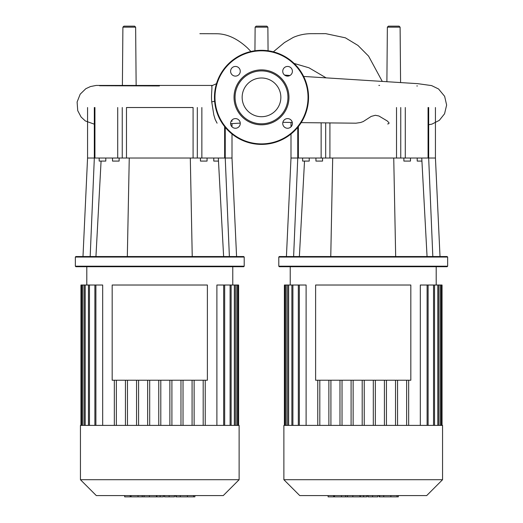 <?xml version="1.0" encoding="UTF-8"?>
<svg xmlns="http://www.w3.org/2000/svg" width="523" height="523" viewBox="0 0 523 523"><rect width="100%" height="100%" fill="white"/><g stroke="black" fill="none" stroke-linecap="round" stroke-linejoin="round"><path stroke-width="0.78" d="M315.611 285.022L410.823 285.022L410.823 380.228L315.611 380.228L315.611 285.022M363.217 425.395L283.878 425.395L283.878 479.709L442.556 479.709L442.556 425.395L363.217 425.395M283.878 479.709L299.744 495.582L426.69 495.582L442.556 479.709M442.053 425.395L442.053 285.022L420.322 285.022L420.322 425.395M395.525 425.395L395.525 380.228M386.451 425.395L386.451 380.228M384.418 425.395L384.418 380.228M375.344 425.395L375.344 380.228M373.311 425.395L373.311 380.228M364.237 425.395L364.237 380.228M362.204 425.395L362.204 380.228M353.13 425.395L353.13 380.228M351.096 425.395L351.096 380.228M342.022 425.395L342.022 380.228M339.983 425.395L339.983 380.228M330.915 425.395L330.915 380.228M328.875 425.395L328.875 380.228M319.808 425.395L319.808 380.228M306.112 425.395L306.112 285.022L298.319 285.022L298.319 425.395M317.768 425.395L317.768 380.228M397.558 425.395L397.558 380.228M284.388 425.395L284.388 285.022L298.319 285.022M406.633 425.395L406.633 380.228M408.666 425.395L408.666 380.228M397.833 496.85L379.188 496.85L379.188 495.582M397.022 496.85L397.022 495.582M377.92 495.582L377.92 496.85L367.924 496.85L367.924 495.582M372.566 496.85L372.566 495.582M360.334 495.582L360.334 496.85L366.826 496.85L366.826 495.582M360.334 496.85L328.124 496.85L328.124 495.582M333.641 496.85L333.641 495.582M334.524 496.85L334.524 495.582M341.467 496.85L341.467 495.582M345.651 496.85L345.651 495.582M347.475 496.85L347.475 495.582M352.835 496.85L352.835 495.582M112.177 285.022L207.389 285.022L207.389 380.228L112.177 380.228L112.177 285.022M122.395 85.432L122.898 27.157L123.918 26.15L134.614 26.15L135.634 27.157L122.898 27.157M136.143 85.432L135.634 27.157M256.152 26.15L266.848 26.15L267.868 27.157L255.132 27.157L256.152 26.15M386.889 81.588L387.366 27.157L388.386 26.15L399.082 26.15L400.102 27.157L387.366 27.157M400.579 82.431L400.102 27.157M94.317 124.186L85.327 120.937L81.111 117.041L77.731 110.647L77.11 102.005L80.196 94.173L85.805 88.714L90.466 86.55L96.18 85.432L212.652 85.432L211.691 86.105C212.469 87.426 210.972 94.349 211.73 101.867L213.835 114.995L215.201 119.532L217.078 123.18M301.176 122.63L355.98 123.186L360.53 122.526L363.217 121.571L371.225 116.4L375.344 115.289L378.868 115.975L387.327 121.003L389.053 122.859L388.792 123.69L387.635 123.958M254.93 50.77L255.132 27.157M159.41 85.942L99.579 85.739L159.783 85.432M363.217 257.048L447.642 257.048L447.132 256.538L279.302 256.538L278.792 257.048L363.217 257.048M278.792 266.207L279.302 266.71L447.132 266.71L447.642 266.207L278.792 266.207L278.792 257.048M417.21 158.024L417.21 161.077L421.924 161.077M403.874 158.024L403.874 161.077L410.49 161.077L410.49 158.024M302.614 158.024L302.614 161.077L309.23 161.077L309.23 158.024M322.56 158.024L322.56 161.077L315.944 161.077L315.944 158.024M428.069 107.522L428.069 158.024L435.437 158.024L440.013 256.538M432.822 256.538L428.67 158.024M427.056 256.538L421.76 158.024M395.676 256.538L393.741 158.024L405.292 158.024L405.292 107.522M330.765 256.538L332.693 158.024L393.741 158.024M428.069 158.024L405.292 158.024M321.142 122.944L321.142 158.024L332.693 158.024M321.142 158.024L298.365 158.024L298.365 126.579M293.619 256.538L297.764 158.024L298.365 158.024M286.421 256.538L290.997 158.024L297.692 158.024M299.378 256.538L304.517 161.077M261.5 77.999A19.351 19.351 0 0 1 280.851 97.35A19.351 19.351 0 0 1 261.5 116.707A19.351 19.351 0 0 1 242.149 97.35A19.351 19.351 0 0 1 261.5 77.999M261.5 144.4A47.044 47.044 0 0 1 214.456 97.35A47.044 47.044 0 0 1 261.5 50.306A47.044 47.044 0 0 1 308.544 97.35A47.044 47.044 0 0 1 261.5 144.4A47.044 47.044 0 0 1 214.456 97.35A47.044 47.044 0 0 1 261.5 50.306M261.5 124.814A27.464 27.464 0 0 1 234.036 97.35A27.464 27.464 0 0 1 261.5 69.886A27.464 27.464 0 0 1 288.964 97.35A27.464 27.464 0 0 1 261.5 124.814M261.5 123.801A26.444 26.444 0 0 1 235.056 97.35A26.444 26.444 0 0 1 261.5 70.906A26.444 26.444 0 0 1 287.944 97.35A26.444 26.444 0 0 1 261.5 123.801M292.403 71.278A4.831 4.831 0 0 1 287.572 76.11A4.831 4.831 0 0 1 282.74 71.278A4.831 4.831 0 0 1 287.572 66.447A4.831 4.831 0 0 1 292.403 71.278M287.572 128.259A4.831 4.831 0 0 1 282.74 123.428A4.831 4.831 0 0 1 287.572 118.597A4.831 4.831 0 0 1 292.403 123.428A4.831 4.831 0 0 1 287.572 128.259M230.597 123.428A4.831 4.831 0 0 1 235.428 118.597A4.831 4.831 0 0 1 240.26 123.428A4.831 4.831 0 0 1 235.428 128.259A4.831 4.831 0 0 1 230.597 123.428M235.428 66.447A4.831 4.831 0 0 1 240.26 71.278A4.831 4.831 0 0 1 235.428 76.11A4.831 4.831 0 0 1 230.597 71.278A4.831 4.831 0 0 1 235.428 66.447M159.783 257.048L244.208 257.048L243.698 256.538L75.868 256.538L75.358 257.048L159.783 257.048M75.358 266.207L75.868 266.71L243.698 266.71L244.208 266.207L75.358 266.207L75.358 257.048M213.77 158.024L213.77 161.077L218.483 161.077M200.44 158.024L200.44 161.077L207.056 161.077L207.056 158.024M99.18 158.024L99.18 161.077L105.79 161.077L105.79 158.024M119.126 158.024L119.126 161.077L112.51 161.077L112.51 158.024M229.381 256.538L225.236 158.024L232.003 158.024L236.579 256.538M223.622 256.538L218.32 158.024M192.235 256.538L190.307 158.024L201.858 158.024L201.858 107.522M127.324 256.538L129.259 158.024L190.307 158.024M224.635 126.579L224.635 158.024L225.25 158.024L225.25 127.337M224.635 158.024L201.858 158.024M117.708 107.522L117.708 158.024L129.259 158.024M117.708 158.024L94.931 158.024L94.931 107.522M94.317 107.522L94.317 158.024L94.931 158.024M90.178 256.538L94.33 158.024M82.987 256.538L87.563 158.024L94.258 158.024M95.944 256.538L101.076 161.077M126.481 158.024L126.481 107.522L193.085 107.522L193.085 158.024M159.783 425.395L80.444 425.395L80.444 479.709L239.122 479.709L239.122 425.395L159.783 425.395M80.444 479.709L96.31 495.582L223.256 495.582L239.122 479.709M238.612 425.395L238.612 285.022L216.888 285.022L216.888 425.395M192.085 425.395L192.085 380.228M183.017 425.395L183.017 380.228M180.978 425.395L180.978 380.228M171.904 425.395L171.904 380.228M169.87 425.395L169.87 380.228M160.796 425.395L160.796 380.228M158.763 425.395L158.763 380.228M149.689 425.395L149.689 380.228M147.656 425.395L147.656 380.228M138.582 425.395L138.582 380.228M136.549 425.395L136.549 380.228M127.475 425.395L127.475 380.228M125.442 425.395L125.442 380.228M116.368 425.395L116.368 380.228M102.678 425.395L102.678 285.022L94.885 285.022L94.885 425.395M114.334 425.395L114.334 380.228M194.125 425.395L194.125 380.228M80.947 425.395L80.947 285.022L94.885 285.022M203.192 425.395L203.192 380.228M205.232 425.395L205.232 380.228M194.399 496.85L175.754 496.85L175.754 495.582M193.588 496.85L193.588 495.582M174.479 495.582L174.479 496.85L164.49 496.85L164.49 495.582M169.132 496.85L169.132 495.582M156.9 495.582L156.9 496.85L163.392 496.85L163.392 495.582M156.9 496.85L124.683 496.85L124.683 495.582M130.207 496.85L130.207 495.582M131.09 496.85L131.09 495.582M138.026 496.85L138.026 495.582M142.21 496.85L142.21 495.582M144.041 496.85L144.041 495.582M149.401 496.85L149.401 495.582M299.333 425.395L299.333 285.022M292.9 425.395L292.9 285.022M288.644 425.395L288.644 285.022M286.199 425.395L286.199 285.022M440.235 425.395L440.235 285.022M437.797 425.395L437.797 285.022M433.534 425.395L433.534 285.022M427.101 425.395L427.101 285.022M379.678 496.85L379.678 495.582M383.725 496.85L383.725 495.582M390.864 496.85L390.864 495.582M368.061 496.85L368.061 495.582M363.583 496.85L363.583 495.582M359.929 496.85L359.929 495.582M211.73 101.867L214.62 101.312M326.136 77.868L308.975 67.794L294.103 63.433M329.915 158.024L329.915 123.082M325.685 123.01L325.685 158.024M396.519 107.522L396.519 158.024M400.749 158.024L400.749 107.522M308.034 97.35A46.534 46.534 0 0 1 261.5 143.89A46.534 46.534 0 0 1 214.966 97.35A46.534 46.534 0 0 1 261.5 50.816A46.534 46.534 0 0 1 308.034 97.35M122.251 107.522L122.251 158.024M197.315 158.024L197.315 107.522M95.899 425.395L95.899 285.022M89.466 425.395L89.466 285.022M85.203 425.395L85.203 285.022M82.765 425.395L82.765 285.022M236.801 425.395L236.801 285.022M234.356 425.395L234.356 285.022M230.1 425.395L230.1 285.022M223.667 425.395L223.667 285.022M176.244 496.85L176.244 495.582M180.291 496.85L180.291 495.582M187.43 496.85L187.43 495.582M164.627 496.85L164.627 495.582M160.143 496.85L160.143 495.582M156.495 496.85L156.495 495.582M436.202 285.022L436.202 266.71M290.232 285.022L290.232 266.71M291.88 285.022L291.88 425.395M287.624 285.022L287.624 425.395M285.185 285.022L285.185 425.395M434.554 425.395L434.554 285.022M438.81 425.395L438.81 285.022M441.255 425.395L441.255 285.022M428.115 425.395L428.115 285.022M398.317 495.582L398.317 496.85M250.935 51.509L247.601 48.07C237.455 38.656 227.198 33.877 216.836 33.747L199.878 33.688M212.56 85.432L216.483 83.693M230.604 123.709L240.247 123.095M273.346 51.823L284.466 42.553L293.233 37.434C299.006 34.936 305.02 33.688 311.29 33.681L325.737 33.655L345.376 37.819L357.967 45.442L368.571 56.111L382.215 81.307M267.868 27.157L268.07 50.77M292.311 122.48L282.871 122.304M428.683 124.722L431.926 124.128L439.32 120.349L444.563 113.785L446.629 105.045L444.642 96.324L438.575 88.988L431.612 85.595L417.733 83.66L303.641 76.443M289.951 75.489L284.564 75.064M378.848 85.432L379.626 85.432M416.818 85.949L417.393 85.955M447.642 266.207L447.642 257.048M435.437 107.522L435.437 158.024M290.997 122.454L290.997 126.834M290.997 133.999L290.997 158.024M428.683 158.024L428.683 107.522M297.75 158.024L297.75 127.337M244.208 266.207L244.208 257.048M232.003 120.015L232.003 121.343M232.003 123.624L232.003 126.834M232.003 133.999L232.003 158.024M87.563 107.522L87.563 158.024M232.768 285.022L232.768 266.71M86.798 285.022L86.798 266.71M88.446 285.022L88.446 425.395M84.19 285.022L84.19 425.395M81.745 285.022L81.745 425.395M231.12 425.395L231.12 285.022M235.376 425.395L235.376 285.022M237.815 425.395L237.815 285.022M224.681 425.395L224.681 285.022M194.883 495.582L194.883 496.85"/></g></svg>
